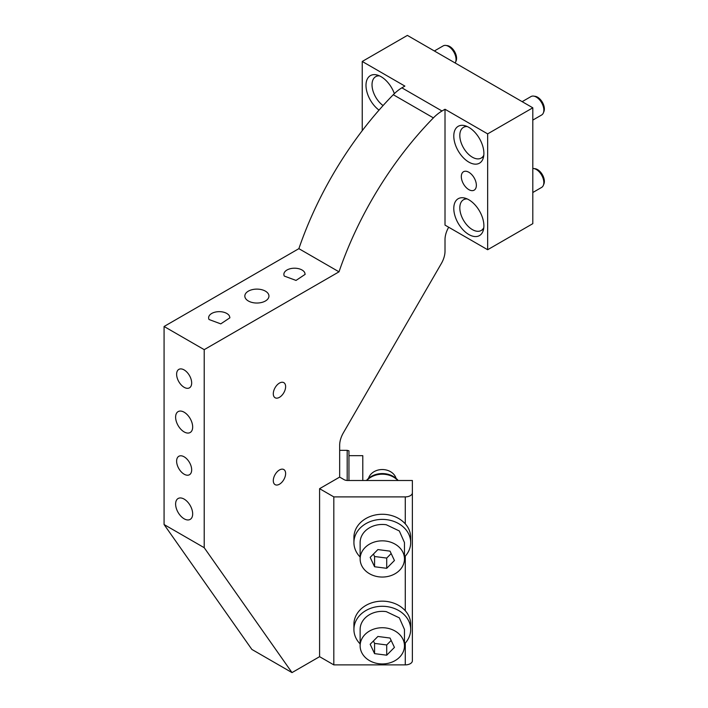<?xml version="1.0" encoding="UTF-8"?>
<svg xmlns="http://www.w3.org/2000/svg" width="708" height="708" viewBox="0 0 708 708"><rect width="100%" height="100%" fill="white"/><g stroke="black" fill="none" stroke-linecap="round" stroke-linejoin="round"><path stroke-width="1.06" d="M396.091 478.396A14.187 11.585 180 0 0 384.851 469.723A14.187 11.585 180 0 0 368.514 478.396M398.161 480.502A19.036 15.541 180 0 0 385.718 473.82A19.036 15.541 180 0 0 366.443 480.502M397.852 480.502A19.514 15.93 180 0 0 385.807 474.457A19.514 15.93 180 0 0 366.753 480.502M347.77 480.502L412.375 480.502L412.375 660.785A7.098 4.098 0 0 1 405.277 664.883L333.813 664.883L333.813 496.892L319.591 488.679L339.663 477.095L344.008 479.608A5.319 3.071 0 0 0 347.77 480.502M373.435 554.081L374.567 556.506L386.71 558.072L391.17 553.567M373.435 640.97L374.567 643.395L386.71 644.961L391.17 640.457M362.797 480.502L362.797 455.669L348.956 455.669M383.081 105.554A17.735 10.239 60 0 1 378.55 101.262A17.735 10.239 60 0 1 375.691 76.668A17.735 10.239 60 0 1 379.453 75.844M483.803 227.631A17.735 10.239 60 0 1 481.219 230.481A17.735 10.239 60 0 1 466.342 224.356A17.735 10.239 60 0 1 463.483 199.762A17.735 10.239 60 0 1 467.245 198.939M483.803 155.22A17.735 10.239 60 0 1 481.219 158.07A17.735 10.239 60 0 1 466.342 151.946A17.735 10.239 60 0 1 463.483 127.352A17.735 10.239 60 0 1 467.245 126.537M374.567 566.745L386.71 568.312L394.436 560.515L390.037 551.143L377.895 549.576L370.169 557.373L374.567 566.745L374.567 556.506M386.71 568.312L386.71 558.072M374.567 653.634L386.71 655.201L394.436 647.404L390.037 638.041L377.895 636.465L370.169 644.262L374.567 653.634L374.567 643.395M386.71 655.201L386.71 644.961M533.628 168.522L535.142 168.725A9.62 5.549 60 0 1 539.753 171.292A9.62 5.549 60 0 1 540.832 172.46A9.62 5.549 60 0 1 543.921 183.938L543.346 185.346A10.638 6.142 -120 0 0 539.921 172.646A10.638 6.142 -120 0 0 538.735 171.354A10.638 6.142 -120 0 0 533.628 168.522A10.638 6.142 -120 0 0 532.805 168.477M533.628 96.111L535.142 96.323A9.62 5.549 60 0 1 539.753 98.881A9.62 5.549 60 0 1 540.832 100.049A9.62 5.549 60 0 1 543.921 111.528L543.346 112.944A10.638 6.142 -120 0 0 539.921 100.235A10.638 6.142 -120 0 0 538.735 98.952A10.638 6.142 -120 0 0 533.628 96.111A10.638 6.142 -120 0 0 530.991 96.562L522.159 101.669M445.836 45.427L447.35 45.631A9.62 5.549 60 0 1 451.961 48.197A9.62 5.549 60 0 1 453.04 49.365A9.62 5.549 60 0 1 456.129 60.844L455.554 62.251A10.638 6.142 -120 0 0 452.129 49.551A10.638 6.142 -120 0 0 450.943 48.259A10.638 6.142 -120 0 0 445.836 45.427A10.638 6.142 -120 0 0 443.199 45.878L434.367 50.976M386.285 541.133A22.169 18.098 180 0 0 360.133 558.939A22.169 18.098 180 0 0 378.32 576.755A22.169 18.098 180 0 0 404.472 558.939A22.169 18.098 180 0 0 386.285 541.133M386.285 628.023A22.169 18.098 180 0 0 360.133 645.838A22.169 18.098 180 0 0 378.32 663.644A22.169 18.098 180 0 0 404.472 645.838A22.169 18.098 180 0 0 386.285 628.023M532.805 192.505L541.638 187.408A10.638 6.142 -120 0 0 543.346 185.346M532.805 120.094L541.638 114.997A10.638 6.142 -120 0 0 543.346 112.944M455.182 62.994A10.638 6.142 -120 0 0 455.554 62.251M404.472 558.939L404.472 542.558L399.33 530.965L386.285 524.752A22.169 18.098 180 0 0 360.133 542.558L360.133 558.939M404.472 645.838L404.472 629.447L399.33 617.854L386.285 611.641A22.169 18.098 180 0 0 360.133 629.447L360.133 645.838M347.185 480.484L347.185 450.341L339.663 450.341M404.472 557.019A28.382 23.169 180 0 0 410.684 542.558A28.382 23.169 180 0 0 387.4 519.769A28.382 23.169 180 0 0 353.92 542.558A28.382 23.169 180 0 0 360.133 557.019M404.472 643.917A28.382 23.169 180 0 0 410.684 629.447A28.382 23.169 180 0 0 387.4 606.659A28.382 23.169 180 0 0 353.92 629.447A28.382 23.169 180 0 0 360.133 643.917M348.956 480.502L348.956 450.819L347.185 450.341M410.684 542.558L410.684 537.443A28.382 23.169 180 0 0 405.277 523.84C400.763 518.902 394.807 515.831 387.4 514.645A28.382 23.169 180 0 0 353.92 537.443L353.92 542.558M410.684 629.447L410.684 624.332A28.382 23.169 180 0 0 405.277 610.73C400.763 605.791 394.807 602.729 387.4 601.535A28.382 23.169 180 0 0 353.92 624.332L353.92 629.447M379.028 110.112A21.284 12.293 60 0 1 367.841 78.092A21.284 12.293 60 0 1 370.408 75.614A21.284 12.293 60 0 1 394.365 93.633M462.235 181.292A10.638 6.142 -120 0 0 474.156 190.16A10.638 6.142 -120 0 0 475.44 180.584A10.638 6.142 -120 0 0 463.519 171.725A10.638 6.142 -120 0 0 462.235 181.292M482.051 233.1A21.284 12.293 60 0 1 479.484 235.578A21.284 12.293 60 0 1 459.819 225.852A21.284 12.293 60 0 1 455.633 201.187A21.284 12.293 60 0 1 458.2 198.718A21.284 12.293 60 0 1 477.865 208.444A21.284 12.293 60 0 1 482.051 233.1M455.633 128.776A21.284 12.293 60 0 1 458.2 126.307A21.284 12.293 60 0 1 477.865 136.033A21.284 12.293 60 0 1 482.051 160.689A21.284 12.293 60 0 1 479.484 163.167A21.284 12.293 60 0 1 459.819 153.441A21.284 12.293 60 0 1 455.633 128.776M405.277 523.84L405.277 496.892L333.813 496.892M405.277 496.892A7.098 4.098 0 0 0 412.375 492.795M362.239 130.67L362.239 61.463L407.383 35.4L532.805 107.811L532.805 223.666L487.653 249.729L487.653 133.874L532.805 107.811M362.239 61.463L404.879 86.084L401.87 87.827L442.004 110.997A35.471 20.479 120 0 0 433.402 117.882A248.313 143.361 120 0 0 339.008 271.828L204.214 349.655L204.214 547.7L292.006 672.6L319.591 656.67L319.591 488.679M209.055 319.52L220.772 323.875L229.905 317.795L229.472 316.06A10.638 6.142 180 0 0 217.745 311.715A10.638 6.142 180 0 0 208.621 317.795A10.638 6.142 180 0 0 209.055 319.52M284.297 276.076L296.024 280.43L305.157 274.35L304.723 272.615A10.638 6.142 180 0 0 292.997 268.27A10.638 6.142 180 0 0 283.873 274.35A10.638 6.142 180 0 0 284.297 276.076M245.313 294.112A12.063 6.965 0 0 0 244.826 296.068A12.063 6.965 0 0 0 255.172 302.962A12.063 6.965 0 0 0 268.456 298.033A12.063 6.965 0 0 0 268.952 296.068A12.063 6.965 0 0 0 258.606 289.183A12.063 6.965 0 0 0 245.313 294.112M487.653 133.874L445.013 109.253L445.013 225.109L487.653 249.729M445.013 109.253L442.004 110.997M401.87 87.827A35.471 20.479 120 0 0 393.276 94.713A248.313 143.361 120 0 0 298.873 248.658L339.008 271.828M448.686 227.233A17.735 10.239 120 0 0 445.013 239.596L445.013 251.181A17.735 10.239 120 0 1 441.323 263.571L343.353 432.845A17.735 10.239 120 0 0 339.663 445.235L339.663 477.095M274.049 389.913A8.717 5.036 -60 0 1 283.82 382.647A8.717 5.036 -60 0 1 284.873 390.489A8.717 5.036 -60 0 1 275.102 397.754A8.717 5.036 -60 0 1 274.049 389.913M284.873 477.387A8.717 5.036 -60 0 1 275.102 484.644A8.717 5.036 -60 0 1 274.049 476.803A8.717 5.036 -60 0 1 283.82 469.546A8.717 5.036 -60 0 1 284.873 477.387M333.813 664.883L319.591 656.67M292.006 672.6L251.871 649.431L164.079 524.531L204.214 547.7M298.873 248.658L164.079 326.485L164.079 524.531M190.753 473.484A10.638 6.142 60 0 1 189.47 474.723A10.638 6.142 60 0 1 179.637 469.864A10.638 6.142 60 0 1 177.54 457.527A10.638 6.142 60 0 1 178.823 456.288A10.638 6.142 60 0 1 188.655 461.156A10.638 6.142 60 0 1 190.753 473.484M177.54 370.638A10.638 6.142 60 0 1 178.823 369.399A10.638 6.142 60 0 1 188.655 374.267A10.638 6.142 60 0 1 190.753 386.595A10.638 6.142 60 0 1 189.47 387.834A10.638 6.142 60 0 1 179.637 382.966A10.638 6.142 60 0 1 177.54 370.638M192.328 516.459A12.063 6.965 -120 0 0 188.496 502.999A12.063 6.965 -120 0 0 178.115 498.512A12.063 6.965 -120 0 0 175.965 501.45A12.063 6.965 -120 0 0 179.788 514.911A12.063 6.965 -120 0 0 190.178 519.398A12.063 6.965 -120 0 0 192.328 516.459M164.079 326.485L204.214 349.655M192.328 429.561A12.063 6.965 -120 0 0 188.496 416.109A12.063 6.965 -120 0 0 178.115 411.622A12.063 6.965 -120 0 0 175.965 414.561A12.063 6.965 -120 0 0 179.788 428.021A12.063 6.965 -120 0 0 190.178 432.508A12.063 6.965 -120 0 0 192.328 429.561M405.277 664.883L405.277 643.05M405.277 610.73L405.277 556.161M393.276 94.713L433.402 117.882M375.691 76.668L378.063 75.296M463.483 199.762L465.855 198.39M481.219 230.481L483.591 229.109M463.483 127.352L465.855 125.98M481.219 158.07L483.591 156.698"/></g></svg>
